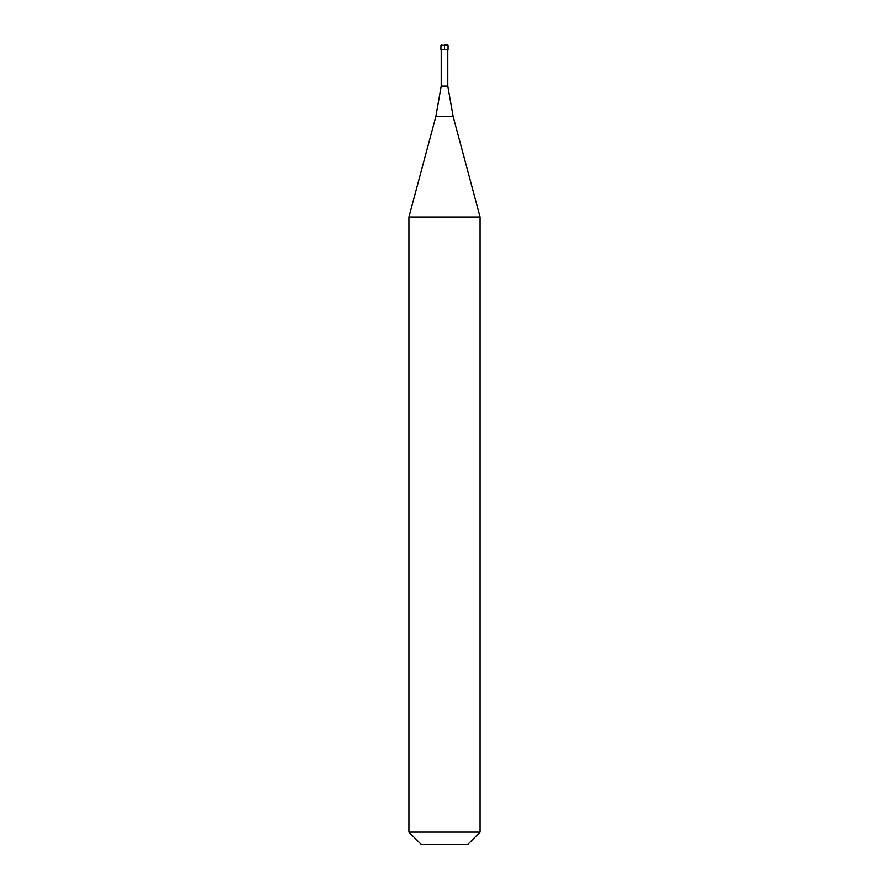 <?xml version="1.0" encoding="UTF-8"?>
<svg xmlns="http://www.w3.org/2000/svg" width="889" height="889" viewBox="0 0 889 889"><rect width="100%" height="100%" fill="white"/><g stroke="black" fill="none" stroke-linecap="round" stroke-linejoin="round"><path stroke-width="0.67" stroke-dasharray="4.45 3.33" d="M444.5 44.45L444.5 49.784L441.211 49.784L448.056 49.784M444.5 49.784L440.944 49.784M441.211 86.111L447.789 86.111M408.94 216.983L480.06 216.983M408.94 832.104L480.06 832.104M421.386 844.55L467.614 844.55M440.944 45.339L448.056 45.339M435.832 116.626L453.168 116.626"/><path stroke-width="1.33" d="M444.5 44.45L447.167 44.45L444.5 44.45M448.056 45.339L448.056 49.784L440.944 49.784L440.944 45.339L448.056 45.339L447.167 44.45M447.789 49.784L447.789 86.111L441.211 86.111L435.832 116.626L453.168 116.626L480.06 216.983L408.94 216.983L408.94 832.104L480.06 832.104L480.06 216.983M480.06 832.104L467.614 844.55L421.386 844.55L408.94 832.104M440.944 45.339L441.833 44.45M447.789 86.111L453.168 116.626M441.211 49.784L441.211 86.111M435.832 116.626L408.94 216.983"/></g></svg>
